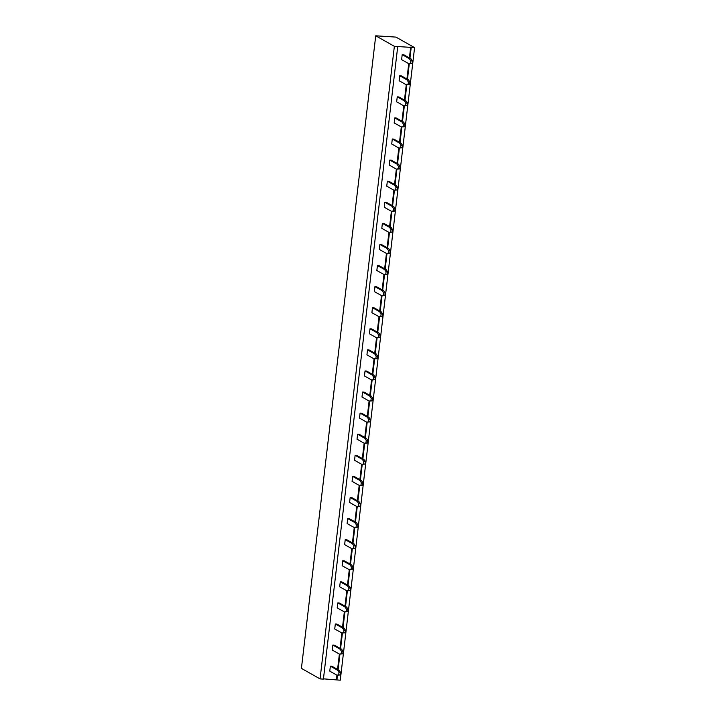 <?xml version="1.0" encoding="UTF-8"?>
<svg xmlns="http://www.w3.org/2000/svg" width="716" height="716" viewBox="0 0 716 716"><rect width="100%" height="100%" fill="white"/><g stroke="black" fill="none" stroke-linecap="round" stroke-linejoin="round"><path stroke-width="1.07" d="M320.052 678.893L394.364 46.316L397.729 46.531L323.417 679.108L320.052 678.893L301.418 668.377L375.73 35.8L395.948 37.107L414.582 47.623L340.27 680.2L323.453 678.849M394.364 46.316L375.73 35.8M397.729 46.531L414.582 47.623M411.217 47.399L409.937 58.238M409.292 63.733L407.467 79.324M406.822 84.819L404.988 100.41M404.343 105.905L402.508 121.496M401.864 126.992L400.029 142.582M399.385 148.078L397.559 163.669M396.906 169.164L395.08 184.755M394.435 190.25L392.601 205.841M391.956 211.336L390.122 226.927M389.477 232.423L387.651 248.013M386.998 253.509L385.172 269.1M384.528 274.595L382.693 290.186M382.049 295.681L380.214 311.272M379.57 316.767L377.735 332.358M377.09 337.854L375.265 353.444M374.62 358.94L372.785 374.531M372.141 380.026L370.306 395.617M369.662 401.112L367.827 416.703M367.183 422.198L365.357 437.789M364.713 443.285L362.878 458.875M362.233 464.371L360.399 479.962M359.754 485.457L357.919 501.048M357.275 506.543L355.449 522.134M354.796 527.629L352.97 543.22M352.326 548.716L350.491 564.306M349.847 569.802L348.012 585.393M347.367 590.888L345.542 606.479M344.888 611.974L343.062 627.565M342.418 633.06L340.583 648.651M339.939 654.147L338.104 669.737M337.46 675.233L336.905 679.985M410.68 47.104L409.409 57.942M408.738 63.67L406.93 79.028M406.258 84.757L404.45 100.115M403.779 105.843L401.98 121.201M401.3 126.929L399.501 142.287M398.83 148.015L397.022 163.373M396.351 169.101L394.543 184.459M393.872 190.188L392.073 205.546M391.392 211.274L389.594 226.632M388.922 232.36L387.114 247.718M386.443 253.446L384.635 268.804M383.964 274.523L382.165 289.89M381.485 295.61L379.686 310.977M379.015 316.696L377.207 332.063M376.535 337.782L374.728 353.14M374.056 358.868L372.248 374.226M371.577 379.954L369.778 395.313M369.107 401.041L367.299 416.399M366.628 422.127L364.82 437.485M364.149 443.213L362.341 458.571M361.67 464.299L359.871 479.657M359.19 485.385L357.391 500.744M356.72 506.472L354.912 521.83M354.241 527.558L352.433 542.916M351.762 548.644L349.963 564.002M349.283 569.73L347.484 585.088M346.812 590.816L345.005 606.175M344.333 611.903L342.525 627.261M341.854 632.989L340.055 648.347M339.375 654.075L337.576 669.433M336.905 675.161L336.368 679.681M361.983 397.022L362.565 392.046L369.751 396.1L371.201 398.248L370.915 400.736L369.17 401.076L361.983 397.022M359.504 418.108L360.085 413.132L367.272 417.186L368.722 419.334L368.436 421.822L366.69 422.163L359.504 418.108M357.024 439.194L357.615 434.218L364.802 438.273L366.252 440.421L365.957 442.909L364.211 443.249L357.024 439.194M349.596 502.453L350.178 497.477L357.365 501.531L358.814 503.679L358.528 506.167L356.783 506.507L349.596 502.453M352.075 481.367L352.657 476.391L359.844 480.445L361.294 482.593L360.998 485.081L359.262 485.421L352.075 481.367M354.545 460.281L355.136 455.304L362.323 459.359L363.773 461.507L363.477 463.995L361.732 464.335L354.545 460.281M364.453 375.936L365.044 370.96L372.231 375.014L373.68 377.162L373.385 379.65L371.649 379.99L364.453 375.936M384.277 207.255L384.859 202.27L392.046 206.324L393.496 208.472L393.2 210.96L391.464 211.309L384.277 207.255M381.798 228.332L382.38 223.356L389.567 227.411L391.017 229.559L390.73 232.047L388.985 232.396L381.798 228.332M379.319 249.419L379.901 244.442L387.088 248.497L388.546 250.645L388.251 253.133L386.506 253.482L379.319 249.419M376.84 270.505L377.43 265.529L384.617 269.583L386.067 271.731L385.772 274.219L384.027 274.568L376.84 270.505M369.411 333.763L369.993 328.787L377.18 332.842L378.639 334.99L378.343 337.478L376.598 337.818L369.411 333.763M371.89 312.677L372.472 307.701L379.659 311.755L381.109 313.903L380.822 316.391L379.077 316.74L371.89 312.677M374.37 291.591L374.951 286.615L382.138 290.669L383.588 292.817L383.293 295.305L381.556 295.654L374.37 291.591M366.932 354.85L367.523 349.873L374.71 353.928L376.16 356.076L375.864 358.564L374.119 358.904L366.932 354.85M386.747 186.169L387.338 181.184L394.525 185.238L395.975 187.386L395.68 189.874L393.934 190.223L386.747 186.169M344.638 544.625L345.228 539.649L352.415 543.704L353.865 545.852L353.57 548.34L351.825 548.68L344.638 544.625M347.117 523.539L347.699 518.563L354.894 522.617L356.344 524.765L356.049 527.253L354.304 527.594L347.117 523.539M394.185 122.91L394.767 117.925L401.953 121.98L403.403 124.128L403.108 126.616L401.372 126.965L394.185 122.91M391.706 143.997L392.287 139.011L399.474 143.066L400.924 145.214L400.638 147.702L398.893 148.051L391.706 143.997M389.227 165.083L389.808 160.098L397.004 164.152L398.454 166.3L398.159 168.788L396.413 169.137L389.227 165.083M339.688 586.798L340.27 581.822L347.457 585.876L348.907 588.015L348.62 590.512L346.875 590.852L339.688 586.798M342.167 565.712L342.749 560.735L349.936 564.79L351.386 566.929L351.091 569.426L349.354 569.766L342.167 565.712M401.613 59.652L402.195 54.667L409.382 58.721L410.832 60.869L410.545 63.357L408.8 63.706L401.613 59.652M399.134 80.738L399.725 75.753L406.912 79.807L408.362 81.955L408.066 84.443L406.321 84.792L399.134 80.738M396.655 101.824L397.246 96.839L404.433 100.893L405.882 103.041L405.587 105.529L403.842 105.879L396.655 101.824M334.73 628.97L335.321 623.985L342.508 628.048L343.957 630.187L343.662 632.684L341.917 633.025L334.73 628.97M337.209 607.884L337.791 602.899L344.978 606.962L346.437 609.101L346.141 611.598L344.396 611.938L337.209 607.884M332.26 650.056L332.842 645.071L340.028 649.135L341.478 651.274L341.183 653.771L339.447 654.111L332.26 650.056M329.781 671.143L330.362 666.157L337.549 670.221L338.999 672.36L338.713 674.857L336.968 675.197L329.781 671.143M362.565 392.046L364.158 392.144L371.344 396.199L372.794 398.347L372.499 400.835L369.17 401.076M360.085 413.132L361.678 413.23L368.865 417.285L370.315 419.433L370.029 421.921L366.69 422.163M364.211 443.249L367.55 443.007L367.845 440.519L366.395 438.371L359.199 434.317L357.615 434.218M350.178 497.477L351.771 497.575L358.958 501.63L360.408 503.778L360.121 506.266L356.783 506.507M359.262 485.421L362.591 485.18L362.887 482.691L361.437 480.543L354.25 476.489L352.657 476.391M355.136 455.304L356.729 455.403L363.916 459.457L365.366 461.605L365.07 464.093L361.732 464.335M365.044 370.96L366.637 371.058L373.824 375.112L375.274 377.26L374.978 379.749L371.649 379.99M391.464 211.309L394.793 211.068L395.089 208.571L393.639 206.432L386.452 202.368L384.859 202.27M382.38 223.356L383.973 223.455L391.16 227.518L392.61 229.657L392.323 232.154L388.985 232.396M379.901 244.442L381.494 244.541L388.681 248.604L390.139 250.743L389.844 253.24L386.506 253.482M377.43 265.529L379.024 265.627L386.21 269.69L387.66 271.829L387.365 274.326L384.027 274.568M376.598 337.818L379.936 337.585L380.223 335.088L378.773 332.94L371.586 328.886L369.993 328.787M372.472 307.701L374.065 307.799L381.252 311.854L382.702 314.002L382.416 316.499L379.077 316.74M381.556 295.654L384.886 295.413L385.181 292.916L383.731 290.777L376.544 286.713L374.951 286.615M374.119 358.904L377.457 358.671L377.753 356.174L376.303 354.026L369.116 349.972L367.523 349.873M393.934 190.223L397.273 189.982L397.568 187.485L396.118 185.346L388.931 181.291L387.338 181.184M351.825 548.68L355.163 548.438L355.458 545.95L354.008 543.802L346.821 539.748L345.228 539.649M347.699 518.563L349.292 518.661L356.478 522.716L357.937 524.864L357.642 527.352L354.304 527.594M401.372 126.965L404.701 126.723L404.996 124.235L403.547 122.087L396.36 118.033L394.767 117.925M398.893 148.051L402.231 147.809L402.517 145.321L401.067 143.173L393.881 139.119L392.287 139.011M396.413 169.137L399.752 168.895L400.047 166.398L398.588 164.259L391.401 160.205L389.808 160.098M340.27 581.822L341.863 581.92L349.05 585.974L350.5 588.122L350.214 590.611L346.875 590.852M349.354 569.766L352.684 569.524L352.979 567.036L351.529 564.888L344.342 560.834L342.749 560.735M408.8 63.706L412.139 63.464L412.425 60.976L410.975 58.828L403.788 54.774L402.195 54.667M406.321 84.792L409.659 84.551L409.955 82.063L408.505 79.915L401.309 75.86L399.725 75.753M403.842 105.879L407.18 105.637L407.476 103.149L406.026 101.001L398.839 96.946L397.246 96.839M341.917 633.025L345.255 632.783L345.551 630.295L344.101 628.147L336.914 624.092L335.321 623.985M344.396 611.938L347.734 611.697L348.03 609.209L346.571 607.061L339.384 603.006L337.791 602.899M332.842 645.071L334.435 645.179L341.621 649.233L343.071 651.381L342.776 653.869L339.447 654.111M336.968 675.197L340.306 674.955L340.592 672.467L339.142 670.319L331.955 666.265L330.362 666.157M371.344 396.199L369.751 396.1M372.794 398.347L371.201 398.248M372.499 400.835L370.915 400.736M368.865 417.285L367.272 417.186M370.315 419.433L368.722 419.334M370.029 421.921L368.436 421.822M366.395 438.371L364.802 438.273M367.55 443.007L365.957 442.909M367.845 440.519L366.252 440.421M358.958 501.63L357.365 501.531M360.408 503.778L358.814 503.679M360.121 506.266L358.528 506.167M361.437 480.543L359.844 480.445M362.591 485.18L360.998 485.081M362.887 482.691L361.294 482.593M363.916 459.457L362.323 459.359M365.366 461.605L363.773 461.507M365.07 464.093L363.477 463.995M373.824 375.112L372.231 375.014M375.274 377.26L373.68 377.162M374.978 379.749L373.385 379.65M393.639 206.432L392.046 206.324M394.793 211.068L393.2 210.96M395.089 208.571L393.496 208.472M391.16 227.518L389.567 227.411M392.61 229.657L391.017 229.559M392.323 232.154L390.73 232.047M388.681 248.604L387.088 248.497M390.139 250.743L388.546 250.645M389.844 253.24L388.251 253.133M386.21 269.69L384.617 269.583M387.66 271.829L386.067 271.731M387.365 274.326L385.772 274.219M378.773 332.94L377.18 332.842M379.936 337.585L378.343 337.478M380.223 335.088L378.639 334.99M381.252 311.854L379.659 311.755M382.702 314.002L381.109 313.903M382.416 316.499L380.822 316.391M383.731 290.777L382.138 290.669M384.886 295.413L383.293 295.305M385.181 292.916L383.588 292.817M376.303 354.026L374.71 353.928M377.457 358.671L375.864 358.564M377.753 356.174L376.16 356.076M396.118 185.346L394.525 185.238M397.273 189.982L395.68 189.874M397.568 187.485L395.975 187.386M354.008 543.802L352.415 543.704M355.163 548.438L353.57 548.34M355.458 545.95L353.865 545.852M356.478 522.716L354.894 522.617M357.937 524.864L356.344 524.765M357.642 527.352L356.049 527.253M403.547 122.087L401.953 121.98M404.701 126.723L403.108 126.616M404.996 124.235L403.403 124.128M401.067 143.173L399.474 143.066M402.231 147.809L400.638 147.702M402.517 145.321L400.924 145.214M398.588 164.259L397.004 164.152M399.752 168.895L398.159 168.788M400.047 166.398L398.454 166.3M349.05 585.974L347.457 585.876M350.5 588.122L348.907 588.015M350.214 590.611L348.62 590.512M351.529 564.888L349.936 564.79M352.684 569.524L351.091 569.426M352.979 567.036L351.386 566.929M410.975 58.828L409.382 58.721M412.139 63.464L410.545 63.357M412.425 60.976L410.832 60.869M408.505 79.915L406.912 79.807M409.659 84.551L408.066 84.443M409.955 82.063L408.362 81.955M406.026 101.001L404.433 100.893M407.18 105.637L405.587 105.529M407.476 103.149L405.882 103.041M344.101 628.147L342.508 628.048M345.255 632.783L343.662 632.684M345.551 630.295L343.957 630.187M346.571 607.061L344.978 606.962M347.734 611.697L346.141 611.598M348.03 609.209L346.437 609.101M341.621 649.233L340.028 649.135M343.071 651.381L341.478 651.274M342.776 653.869L341.183 653.771M339.142 670.319L337.549 670.221M340.306 674.955L338.713 674.857M340.592 672.467L338.999 672.36"/></g></svg>
